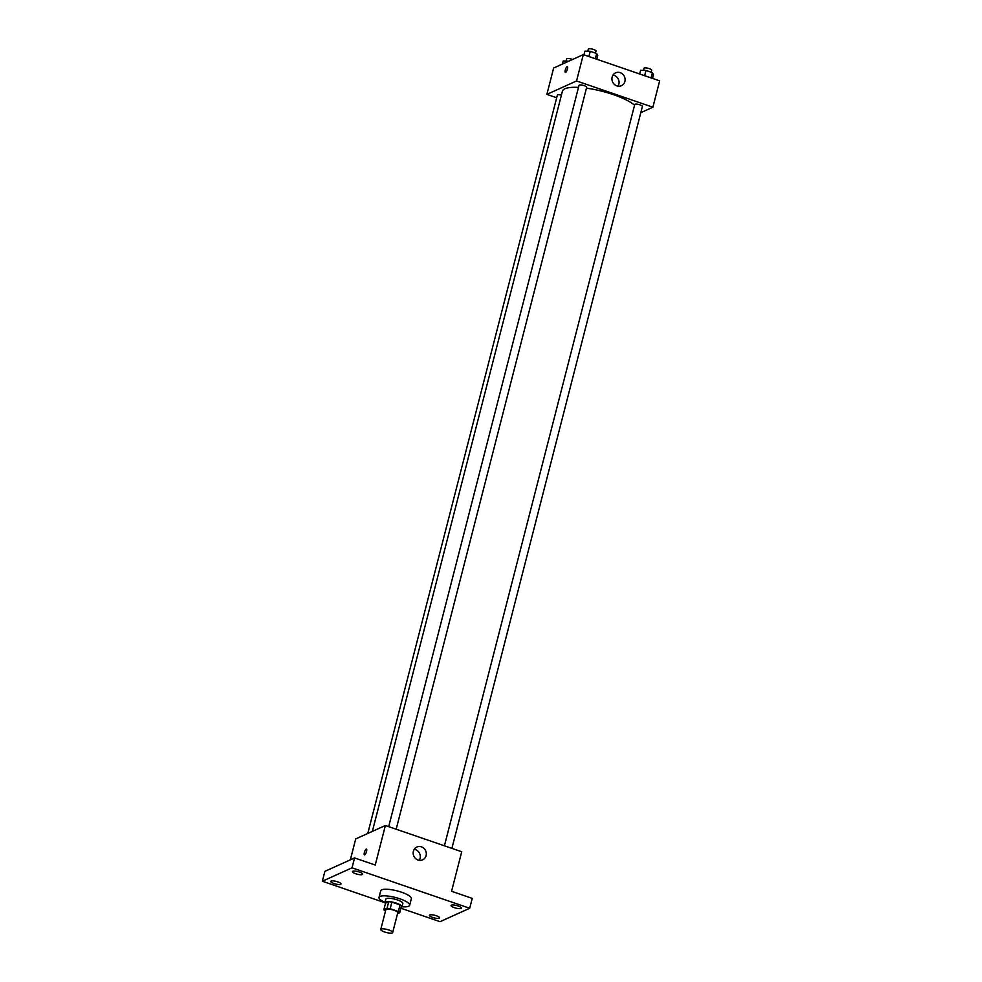 <?xml version="1.0" encoding="UTF-8"?>
<svg xmlns="http://www.w3.org/2000/svg" width="982" height="982" viewBox="0 0 982 982"><rect width="100%" height="100%" fill="white"/><g stroke="black" fill="none" stroke-linecap="round" stroke-linejoin="round"><path stroke-width="1.47" d="M392.284 932.9A6.15 1.559 14.4 0 1 385.435 932.249A6.15 1.559 14.4 0 1 380.758 929.451A6.15 1.559 14.4 0 1 387.117 929.475A6.15 1.559 14.4 0 1 392.677 932.519A6.15 1.559 14.4 0 1 392.284 932.9M380.758 929.451L385.84 909.688A6.15 1.559 14.4 0 1 392.186 909.713A6.15 1.559 14.4 0 1 397.759 912.744L392.677 932.519M383.852 909.749L385.545 903.158L388.712 901.734A8.359 2.111 14.4 0 1 391.879 902.114L400.042 904.913L398.348 911.505L390.185 908.706A8.359 2.111 14.4 0 0 387.018 908.313L383.852 909.749A8.359 2.111 14.4 0 0 385.251 910.94L385.496 911.026M397.514 913.702L399.748 912.695A8.359 2.111 14.4 0 0 398.348 911.505M400.042 904.913A8.359 2.111 14.4 0 1 401.442 906.104L399.748 912.695M401.086 907.491A8.789 2.222 -165.6 0 0 402.006 906.816A8.789 2.222 -165.6 0 0 394.04 902.47A8.789 2.222 -165.6 0 0 384.981 902.446A8.789 2.222 -165.6 0 0 385.46 903.489M384.981 902.446L385.828 899.156A8.789 2.222 14.4 0 1 394.887 899.181A8.789 2.222 14.4 0 1 402.853 903.526L402.006 906.816M391.879 902.114L390.185 908.706M388.712 901.734L387.018 908.313M384.993 902.372A15.822 4.002 14.4 0 1 379.015 897.401A15.822 4.002 14.4 0 1 395.329 897.462A15.822 4.002 14.4 0 1 409.666 905.269A15.822 4.002 14.4 0 1 408.647 906.251A15.822 4.002 14.4 0 1 402.019 906.754M379.015 897.401L380.709 890.809A15.822 4.002 14.4 0 1 397.023 890.87A15.822 4.002 14.4 0 1 411.348 898.677L409.666 905.269M359.412 872.065A5.278 1.338 14.4 0 1 362.665 874.213A5.278 1.338 14.4 0 1 357.227 874.201A5.278 1.338 14.4 0 1 352.452 871.599A5.278 1.338 14.4 0 1 359.412 872.065M458.017 905.956A5.278 1.338 14.4 0 1 461.27 908.104A5.278 1.338 14.4 0 1 455.832 908.092A5.278 1.338 14.4 0 1 451.045 905.49A5.278 1.338 14.4 0 1 458.017 905.956M436.352 915.752A5.278 1.338 14.4 0 1 439.605 917.9A5.278 1.338 14.4 0 1 434.167 917.888A5.278 1.338 14.4 0 1 429.392 915.285A5.278 1.338 14.4 0 1 436.352 915.752M337.747 881.861A5.278 1.338 14.4 0 1 341 884.009A5.278 1.338 14.4 0 1 335.562 883.996A5.278 1.338 14.4 0 1 330.787 881.382A5.278 1.338 14.4 0 1 337.747 881.861M400.889 908.227L440.034 921.681L469.703 908.264L352.022 867.818L322.354 881.235L384.981 902.753M469.703 908.264L472.244 898.383L451.573 891.275L461.724 851.75L385.386 825.506L375.234 865.032L354.563 857.937L324.882 871.341L322.354 881.235M385.386 825.506L355.717 838.923L350.341 859.839M354.563 857.937L352.022 867.818M426.102 855.641A7.034 6.481 -114.3 0 1 413.839 856.12A7.034 6.481 -114.3 0 1 423.917 848.362A7.034 6.481 -114.3 0 1 426.102 855.641M364.727 854.856A3.081 0.896 109 0 1 364.469 854.892A3.081 0.896 109 0 1 364.629 851.689A3.081 0.896 109 0 1 366.47 849.074A3.081 0.896 109 0 1 366.446 851.873A3.081 0.896 109 0 1 364.727 854.856M364.469 854.892A3.081 0.896 109 0 1 364.629 851.689A3.081 0.896 109 0 1 366.47 849.074M414.244 849.295A7.034 6.481 -114.3 0 1 419.228 860.33M372.362 831.386L562.416 91.179A38.679 9.795 14.4 0 1 578.496 87.386M586.45 88.159A38.679 9.795 14.4 0 1 634.556 105.234M451.904 848.374L642.4 106.461A3.953 1.007 -165.6 0 0 639.405 104.669A3.953 1.007 -165.6 0 0 634.998 104.252A3.953 1.007 -165.6 0 0 634.74 104.497L444.416 845.797M367.784 833.46L557.359 95.131A3.953 1.007 14.4 0 1 561.409 95.131M388.688 826.635L579.024 85.336A3.953 1.007 14.4 0 1 583.099 85.348A3.953 1.007 14.4 0 1 586.671 87.3L396.188 829.213M640.804 112.672L652.883 107.21L576.544 80.966L546.876 94.382L556.684 97.758M652.883 107.21L659.646 80.855L583.308 54.611L553.639 68.028L546.876 94.382M583.308 54.611L576.544 80.966M624.883 81.445A7.034 6.481 -114.3 0 1 612.608 81.936A7.034 6.481 -114.3 0 1 622.698 74.178A7.034 6.481 -114.3 0 1 624.883 81.445M565.62 72.435A3.081 0.896 109 0 1 565.362 72.459A3.081 0.896 109 0 1 565.522 69.268A3.081 0.896 109 0 1 567.363 66.641A3.081 0.896 109 0 1 567.338 69.452A3.081 0.896 109 0 1 565.62 72.435M566.835 70.778A3.081 0.896 109 0 1 567.486 68.887M613.014 75.111A7.034 6.481 -114.3 0 1 617.997 86.134M652.514 78.4L653.46 74.742L652.404 72.656L645.984 70.446L640.608 70.323L639.663 73.981M652.404 72.656L651.066 77.897M645.984 70.446L644.634 75.688M643.505 70.397L644.045 68.261A3.953 1.007 14.4 0 1 648.132 68.274A3.953 1.007 14.4 0 1 651.704 70.225L651.189 72.238M596.798 59.251L597.731 55.581L596.688 53.507L590.256 51.297L584.879 51.162L583.934 54.832M596.688 53.507L595.337 58.748M590.256 51.297L588.905 56.539M587.776 51.236L588.328 49.1A3.953 1.007 14.4 0 1 592.404 49.112A3.953 1.007 14.4 0 1 595.976 51.064L595.46 53.089M568.823 61.166L563.214 60.958L562.428 64.063M566.111 61.031L566.663 58.895A3.953 1.007 14.4 0 1 572.531 59.485"/></g></svg>

